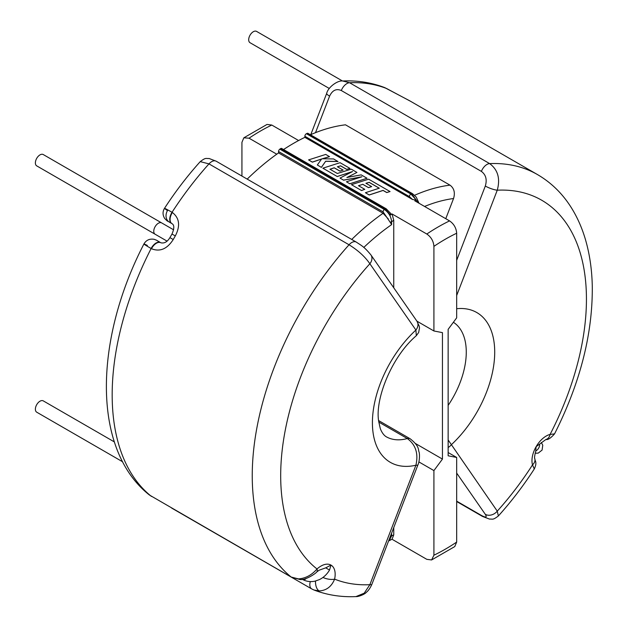 <?xml version="1.0" encoding="UTF-8"?>
<svg xmlns="http://www.w3.org/2000/svg" width="628" height="628" viewBox="0 0 628 628"><rect width="100%" height="100%" fill="white"/><g stroke="black" fill="none" stroke-linecap="round" stroke-linejoin="round"><path stroke-width="0.94" d="M481.386 171.397A9.051 5.228 120 0 1 489.636 163.602L349.561 82.731L342.66 80.988C337.644 80.258 328.051 87.19 326.701 93.337A9.051 1.939 21.1 0 0 329.59 96.131C332.416 90.251 336.325 88.383 341.31 90.526L481.386 171.397C485.915 174.757 487.218 179.639 485.311 186.037A9.051 1.939 21.1 0 0 497.266 190.19C500.43 178.564 497.886 169.701 489.636 163.602A236.309 136.433 120 0 1 537.497 174.584C551.596 182.819 563.088 194.201 571.982 208.739C577.862 218.379 582.454 229.032 585.775 240.689C589.747 254.701 591.914 269.773 592.275 285.913C592.816 333.625 580.241 382.947 554.54 433.893C550.693 438.187 547.804 440.063 545.865 439.514A9.051 6.461 -103.9 0 0 545.873 439.514L536.131 446.665L535.684 451.556C534.585 455.724 534.295 458.102 534.813 458.668L534.813 458.668A9.051 6.461 163.9 0 1 532.513 464.877L534.279 468.99C523.328 485.868 511.357 501.529 498.365 515.973L497.266 511.137L448.141 439.969M173.603 229.809L43.269 154.559A6.539 3.776 120 0 0 39.996 154.881A6.539 3.776 120 0 0 35.725 160.642A6.539 3.776 120 0 0 36.73 165.878L167.072 241.128M114.367 441.924L43.269 400.876A6.539 3.776 120 0 0 39.996 401.198A6.539 3.776 120 0 0 35.725 406.96A6.539 3.776 120 0 0 36.73 412.196L122.641 461.792M316.716 571.99C315.9 573.403 305.734 580.288 300.223 579.526L291.58 577.305L149.44 495.021L291.196 577.046L298.473 578.898C305.514 578.404 311.7 575.099 317.03 568.984A9.051 3.587 -132.2 0 1 316.716 571.99L319.063 570.24L325.704 567.845L330.995 565.098L329.519 570.051C327.015 574.322 323.632 577.517 319.377 579.613L315.209 581.096C310.609 582.14 306.331 581.559 302.382 579.346M329.323 88.493L250.046 42.72A6.539 3.776 -60 0 1 249.041 37.484A6.539 3.776 -60 0 1 253.312 31.722A6.539 3.776 -60 0 1 256.577 31.4L342.488 80.996M545.873 439.514A9.051 6.461 -103.9 0 0 550.097 434.419A20.112 11.61 120 0 0 546.187 436.044A20.112 11.61 120 0 0 536.131 446.665A20.112 11.61 120 0 0 532.513 464.877A216.197 124.823 -60 0 1 497.266 511.137A9.051 7.128 -34.8 0 1 485.311 514.324C487.218 517.464 485.915 517.833 481.386 515.423L456.674 501.152M322.219 158.845L329.535 156.678L325.736 154.417L308.56 159.904L312.351 162.165L321.677 159.002M308.56 159.904L312.351 162.095L321.677 158.931L317.336 164.976L321.395 167.386L325.642 161.286L337.974 161.545L333.578 158.939L322.219 158.774L329.535 156.608M415.438 443.494L442.45 459.092L433.917 470.592L433.917 555.199A189.805 109.586 120 0 0 456.674 542.066L456.674 457.451L448.141 455.802L448.141 329.347L456.674 317.839L456.674 233.231A189.805 109.586 120 0 0 433.917 246.364C433.508 241.136 431.138 237.023 426.812 234.024L392.037 213.952A199.861 115.387 120 0 0 390.53 214.972L385.082 208.991L280.559 148.648A2.01 1.162 -60 0 1 281.697 148.467L386.22 208.81A2.01 1.162 120 0 0 385.082 208.991A203.378 117.42 -60 0 0 384.367 209.485C388.701 212.476 391.118 216.566 391.613 221.747A2.01 1.162 180 0 1 390.043 222.084L383.08 211.864L278.557 151.513A2.01 1.162 -60 0 1 279.845 149.142A203.378 117.42 -60 0 1 280.559 148.648M426.812 234.024A199.861 115.387 -60 0 1 449.562 220.891L414.794 200.811A199.861 115.387 120 0 1 416.301 200.097L412.525 199.508L409.385 196.595L304.863 136.252A2.01 1.162 -60 0 1 306.417 133.717A203.378 117.42 -60 0 1 307.131 133.379A2.01 1.162 -60 0 1 308.003 133.356L412.525 193.699A2.01 1.162 120 0 0 411.654 193.73L307.131 133.379M283.542 149.535A199.861 115.387 -60 0 1 304.863 137.344L412.525 199.508M386.22 208.81L390.851 213.591L390.53 214.972M349.835 183.737L367.019 178.25L349.835 183.808L346.444 181.782L349.835 183.808M361.814 176.868L343.571 180.189L340.015 178.069L343.571 180.189M352.559 171.585L337.267 176.547L322.886 168.178L337.267 176.547M367.019 178.25L361.163 174.867L346.899 177.496L356.947 172.433L351.264 169.152L337.354 173.485L329.951 169.215L334.214 167.778L339.944 171.083L343.116 170.078L337.385 166.773L340.588 165.816L346.672 169.325L349.937 168.453L346.672 169.387L340.588 165.878L337.385 166.836M343.116 170.078L339.944 171.154L334.214 167.849L329.951 169.285M356.947 172.433L346.899 177.559M365.936 183.321L369.146 182.363L379.281 188.259M358.502 185.762L362.764 184.326L368.495 187.639L371.666 186.626L365.936 183.25L369.146 182.363M369.146 182.301L379.281 188.188L365.418 192.733L369.217 194.931L383.08 190.386L386.738 192.498L390.051 191.548L368.628 179.176L351.445 184.663L361.524 190.551L364.79 189.326L358.502 185.7L362.764 184.326M365.418 192.733L369.217 194.994L383.08 190.449L386.738 192.561L390.051 191.548M342.66 80.988C357.505 80.337 371.509 82.535 384.658 87.59L409.527 100.708A236.309 136.433 -60 0 1 410.579 101.304L537.497 174.584M554.54 433.893L550.097 434.419A216.197 124.823 -60 0 0 497.266 190.19L456.674 295.513M445.77 218.701L453.549 198.526C455.3 192.694 454.123 188.243 450.009 185.158L345.486 124.815A199.861 115.387 -60 0 0 310.452 134.769M448.141 447.489A9.051 7.128 -34.8 0 0 451.226 444.844A86.483 49.926 120 0 0 494.644 355.511A86.483 49.926 120 0 0 456.674 308.725M390.42 536.226A2.01 1.162 0 0 0 391.613 535.896A193.322 111.619 120 0 0 393.748 534.891L393.748 527.599M456.674 542.066L454.774 546.572L431.609 559.948L426.812 559.336L392.037 539.256A199.861 115.387 120 0 1 390.53 539.978L389.156 540.716L391.613 535.896L391.613 533.133M247.196 179.113A199.861 115.387 -60 0 1 278.557 152.918L383.08 213.269L388.347 219.023M393.748 287.789L393.748 220.287A193.322 111.619 120 0 0 391.613 221.747L391.613 224.636L390.043 222.084M278.557 152.918L278.557 151.513M304.863 137.344L304.863 136.252M442.45 459.092L442.45 332.628L433.917 330.98L416.929 321.167M433.917 246.364L433.917 330.98M392.037 213.952L393.748 220.287M449.562 220.891C453.879 223.874 456.25 227.988 456.674 233.231M433.917 470.592L418.852 461.894M431.609 559.948L433.917 555.199M393.748 534.891L392.037 539.256M456.674 457.451L448.141 452.529M418.17 202.766L411.654 193.73A203.378 117.42 -60 0 0 410.94 194.068L416.301 200.097M329.519 570.051L325.704 567.845M322.973 577.438A9.051 3.587 12.2 0 0 334.614 579.134C331.6 586.544 326.497 590.477 319.307 590.932L313.953 589.998C327.102 595.054 341.106 597.252 355.95 596.6L364.209 593.185L369.868 584.692L415.901 465.238C418.57 453.597 415.705 444.695 407.321 438.556L378.825 422.102M172.386 212.5A9.051 5.228 120 0 0 171.97 223.639L169.348 222.124A9.051 7.387 -60 0 1 167.472 210.592C162.448 207.114 163.963 207.687 172.033 212.295L172.386 212.5C179.498 218.065 180.472 225.876 175.314 235.924A236.309 136.433 120 0 0 173.226 239.551C167.127 249.033 159.873 252.087 151.474 248.727L151.12 248.523C143.098 243.845 141.842 242.816 147.36 245.422M417.95 464.799A9.051 1.939 -158.9 0 1 415.901 465.238A86.483 49.926 -60 0 1 372.412 422.746A86.483 49.926 -60 0 1 415.901 330.038L369.868 263.744A216.197 124.823 120 0 0 317.03 568.984A20.112 11.61 -60 0 1 320.939 566.095A20.112 11.61 -60 0 1 330.995 565.098A20.112 11.61 -60 0 1 334.614 579.134A216.197 124.823 120 0 0 369.868 584.692A9.051 1.939 -158.9 0 0 371.909 584.252L417.95 464.799C419.394 462.098 419.849 455.504 419.159 452.278C417.934 449.766 419.975 446.532 410.21 438.807L410.21 438.807A9.051 5.228 -60 0 0 407.321 438.556A66.372 38.316 120 0 1 386.157 436.711C382.593 434.568 380.411 429.309 380.128 427.864L378.802 421.922C374.421 399.612 391.848 356.382 416.325 335.69L415.901 330.038A9.051 7.128 145.2 0 0 416.937 321.183L370.897 254.889A9.051 7.128 145.2 0 1 369.868 263.744C365.041 256.726 358.109 250.399 349.05 244.771L208.975 163.892L200.246 161.624C187.317 175.989 175.408 191.556 164.505 208.331C162.519 211.66 162.573 215.027 164.677 218.442C168.587 222.516 167.009 220.452 169.34 222.124M158.28 241.278L160.548 242.589A9.051 5.228 -60 0 0 151.12 248.523A236.309 136.433 120 0 0 151.12 496.167A9.051 5.228 -60 0 0 151.497 496.434M315.523 581.018A9.051 4.694 89.1 0 0 319.307 590.932M300.223 579.526A9.051 4.694 -90.9 0 1 298.473 578.898M169.348 222.124L171.994 223.654L169.348 222.124M349.937 168.382L340.078 162.691L322.886 168.178M337.267 176.484L352.559 171.523L340.015 178.069M343.571 180.118L361.814 176.798L346.444 181.782M317.336 164.976L321.395 167.386M321.395 167.323L325.642 161.286M325.642 161.223L337.974 161.482M351.445 184.663L361.524 190.551M361.524 190.488L364.79 189.326M362.764 184.263L368.495 187.639M368.495 187.568L371.666 186.563M243.829 137.822L267.01 124.438L271.798 125.051A191.564 110.599 120 0 0 249.049 138.191L243.829 137.822L241.937 142.328L241.937 176.068M249.049 138.191L276.76 154.19M271.798 125.051L298.614 140.531M161.655 222.909A6.539 3.776 120 0 0 158.389 223.23A6.539 3.776 120 0 0 155.116 226.684A6.539 3.776 120 0 0 155.116 234.228M302.406 579.361A6.539 3.776 120 0 0 305.655 579.024M539.688 444.31A6.539 5.338 120 0 1 538.643 448.117A6.539 5.338 120 0 1 535.872 450.912M341.31 90.526A9.051 5.228 120 0 1 349.561 82.731A236.309 136.433 -60 0 1 386.503 88.477A9.051 5.228 -60 0 1 386.919 88.674L386.919 88.674A9.051 5.228 -60 0 1 387.091 88.784M453.385 322.274A66.372 38.316 -60 0 1 448.141 405.39M456.674 473.088L485.311 514.324M485.311 186.037L456.674 260.337M315.507 132.665L329.59 96.131M481.386 515.423A9.051 5.228 120 0 0 482.414 516.381L489.463 519.081C492.894 518.877 492.595 520.345 498.357 515.973M386.856 88.681A9.051 5.228 -60 0 1 387.272 88.878L384.674 87.598M414.613 195.277A199.861 115.387 -60 0 1 450.009 185.158M351.727 239.456A199.861 115.387 -60 0 1 383.08 213.269M453.549 198.526A189.805 109.586 120 0 0 424.567 206.455M391.613 224.636A189.805 109.586 120 0 0 363.793 247.44M279.845 149.142L384.367 209.485A2.01 1.162 120 0 0 383.08 211.864M306.417 133.717L410.94 194.068A2.01 1.162 120 0 0 409.385 196.595M291.58 577.305A9.051 5.228 -60 0 1 291.196 577.046A236.309 136.433 -60 0 1 349.05 244.771A9.051 5.228 -60 0 1 356.272 242.078L216.189 161.208L209.14 158.507C205.717 158.711 206.008 157.243 200.254 161.616M216.189 161.208A9.051 5.228 -60 0 0 208.975 163.892A236.309 136.433 120 0 0 172.033 212.295A9.051 5.228 120 0 0 171.609 223.435L171.97 223.639C174.38 224.942 174.388 228.411 171.986 234.048L169.929 237.604C167.338 241.859 164.332 243.593 160.909 242.793A9.051 5.228 -60 0 0 151.474 248.727M310.326 581.591A9.051 5.228 120 0 0 311.692 588.915L171.609 508.044M175.314 235.924L171.986 234.048M173.226 239.551L169.929 237.604M541.344 442.528L542.765 445.236L542.082 450.095L538.212 453.118L535.158 453.243M326.701 93.337L310.789 134.627M482.414 516.381L456.674 501.521M534.813 458.668C534.915 461.313 537.458 462.075 534.279 468.99M387.272 88.878L410.579 101.304M390.742 539.852L389.902 540.363M388.606 540.936L389.156 540.716M412.525 193.699L416.254 197.121L419.017 203.252M149.433 495.021C91.688 449.428 94.247 339.976 143.922 243.986C146.198 240.1 149.605 238.546 154.143 239.307C158.17 240.76 155.799 240.053 160.548 242.589M370.897 254.889C363.761 246.207 360.959 245.312 356.272 242.078M416.937 321.183L419.276 326.27L419.504 328.004L418.656 332.487L416.325 335.69M410.21 438.807L378.629 420.572M371.909 584.252C370.237 588.067 368.322 590.815 366.171 592.479C364.876 594.206 358.69 596.788 355.95 596.6M311.692 588.915L313.953 590.006"/></g></svg>
